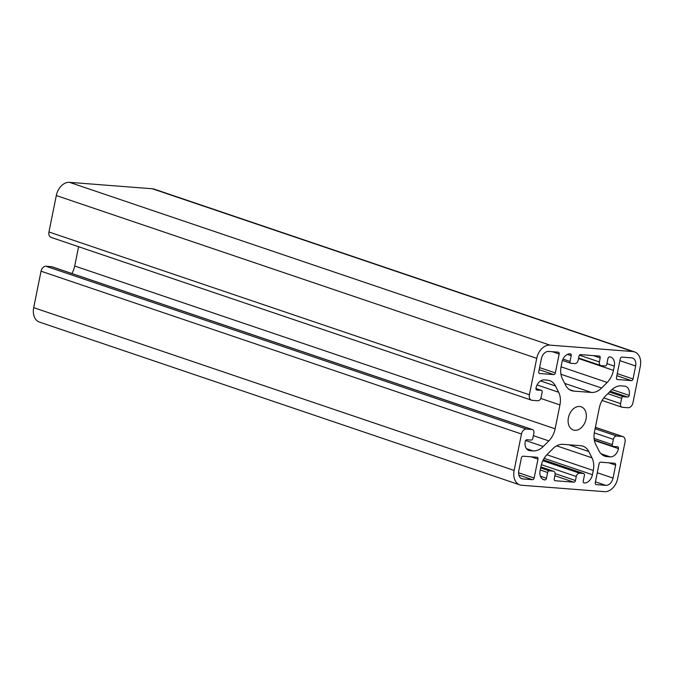 <?xml version="1.0" encoding="UTF-8"?>
<svg xmlns="http://www.w3.org/2000/svg" width="674" height="674" viewBox="0 0 674 674"><rect width="100%" height="100%" fill="white"/><g stroke="black" fill="none" stroke-linecap="round" stroke-linejoin="round"><path stroke-width="1.01" d="M574.812 430.307A12.25 8.695 108.7 0 0 585.765 420.138A12.25 8.695 108.7 0 0 581.14 406.793A12.25 8.695 108.7 0 0 579.615 406.481A12.25 8.695 108.7 0 0 568.662 416.65A12.25 8.695 108.7 0 0 573.279 429.995A12.25 8.695 108.7 0 0 574.812 430.307M627.545 397.028A1.803 1.281 -71.3 0 0 629.187 395.377A9.006 6.395 108.7 0 0 625.607 386.354A9.006 6.395 108.7 0 0 624.478 386.118L621.352 385.882A18.013 12.789 108.7 0 0 611.166 390.297L605.589 395.891A18.013 12.789 108.7 0 0 599.296 407.981L594.485 431.857A18.013 12.789 108.7 0 0 595.782 444.537L598.967 450.805A18.013 12.789 108.7 0 0 604.839 456.18A18.013 12.789 108.7 0 0 607.089 456.643L610.214 456.879A9.006 6.395 108.7 0 0 618.454 448.623A1.803 1.281 -71.3 0 0 617.738 446.82A1.803 1.281 -71.3 0 0 617.51 446.778L613.239 446.441A1.803 1.281 -71.3 0 1 613.011 446.399A1.803 1.281 -71.3 0 1 612.295 444.587L613.357 439.338A3.606 2.561 -71.3 0 1 616.651 436.036L622.22 436.466A5.4 3.833 -71.3 0 1 622.894 436.6A5.4 3.833 -71.3 0 1 625.042 442.018L617.696 478.456A14.407 10.228 -71.3 0 1 604.519 491.658L521.659 485.246A14.407 10.228 -71.3 0 1 519.856 484.884A14.407 10.228 -71.3 0 1 514.127 470.435L521.474 434.005A5.4 3.833 -71.3 0 1 526.411 429.052L531.98 429.481A3.606 2.561 -71.3 0 1 532.435 429.574A3.606 2.561 -71.3 0 1 533.867 433.18L532.805 438.437A1.803 1.281 -71.3 0 1 531.154 440.088L526.883 439.76A1.803 1.281 -71.3 0 0 525.24 441.411A9.006 6.395 108.7 0 0 528.82 450.443A9.006 6.395 108.7 0 0 529.941 450.67L533.075 450.906A18.013 12.789 108.7 0 0 543.261 446.491L548.838 440.897A18.013 12.789 108.7 0 0 555.123 428.807L559.942 404.931A18.013 12.789 108.7 0 0 558.645 392.26L555.46 385.991A18.013 12.789 108.7 0 0 549.588 380.608A18.013 12.789 108.7 0 0 547.339 380.153L544.213 379.909A9.006 6.395 108.7 0 0 535.973 388.165A1.803 1.281 -71.3 0 0 536.689 389.968A1.803 1.281 -71.3 0 0 536.917 390.019L541.188 390.347A1.803 1.281 -71.3 0 1 541.416 390.389A1.803 1.281 -71.3 0 1 542.132 392.201L541.07 397.449A3.606 2.561 -71.3 0 1 537.776 400.752L532.207 400.322A5.4 3.833 -71.3 0 1 531.533 400.188A5.4 3.833 -71.3 0 1 529.385 394.77L536.731 358.341A14.407 10.228 -71.3 0 1 549.908 345.13L632.768 351.542A14.407 10.228 -71.3 0 1 634.563 351.912A14.407 10.228 -71.3 0 1 640.3 366.353L632.953 402.791A5.4 3.833 -71.3 0 1 628.008 407.745L622.447 407.307A3.606 2.561 -71.3 0 1 621.992 407.222A3.606 2.561 -71.3 0 1 620.56 403.608L621.622 398.351A1.803 1.281 -71.3 0 1 623.265 396.7L627.545 397.028L610.282 391.181M514.127 470.435L33.7 307.647A14.407 10.228 108.7 0 0 39.437 322.088L519.856 484.884M596.204 484.614L605.783 485.356A7.928 5.628 108.7 0 0 613.037 478.093L615.648 465.127A1.803 1.281 -71.3 0 0 614.932 463.324A1.803 1.281 -71.3 0 0 614.705 463.274L600.728 462.196A1.803 1.281 -71.3 0 0 599.076 463.847L595.268 482.761A1.803 1.281 -71.3 0 0 595.985 484.572A1.803 1.281 -71.3 0 0 596.204 484.614L595.774 484.471M534.153 478.034L537.97 459.112A1.803 1.281 -71.3 0 0 537.254 457.309A1.803 1.281 -71.3 0 0 537.026 457.267L523.049 456.18A1.803 1.281 -71.3 0 0 521.398 457.831L518.786 470.797A7.928 5.628 108.7 0 0 521.937 478.742A7.928 5.628 108.7 0 0 522.931 478.944L532.511 479.686A1.803 1.281 -71.3 0 0 534.153 478.034L518.576 472.752M555.351 372.941L559.159 354.027A1.803 1.281 -71.3 0 0 558.443 352.224A1.803 1.281 -71.3 0 0 558.215 352.173L548.636 351.432A7.928 5.628 108.7 0 0 541.391 358.694L538.779 371.66A1.803 1.281 -71.3 0 0 539.495 373.463A1.803 1.281 -71.3 0 0 539.714 373.514L553.699 374.592A1.803 1.281 -71.3 0 0 555.351 372.941L539.596 367.608M620.265 358.753L616.457 377.676A1.803 1.281 -71.3 0 0 617.173 379.479A1.803 1.281 -71.3 0 0 617.392 379.521L631.378 380.608A1.803 1.281 -71.3 0 0 633.029 378.957L635.641 365.999A7.928 5.628 108.7 0 0 632.482 358.046A7.928 5.628 108.7 0 0 631.496 357.843L621.917 357.102A1.803 1.281 -71.3 0 0 620.265 358.753M543.269 459.87L583.457 473.485A1.803 1.281 -71.3 0 1 583.684 473.536A1.803 1.281 -71.3 0 1 584.4 475.339L583.237 481.118A1.803 1.281 -71.3 0 0 583.954 482.929A1.803 1.281 -71.3 0 0 584.181 482.972A9.006 6.395 108.7 0 0 592.421 474.715L593.272 470.486A18.013 12.789 108.7 0 0 591.974 457.806L588.79 451.538A18.013 12.789 108.7 0 0 582.917 446.154A18.013 12.789 108.7 0 0 580.668 445.699L563.017 444.334A18.013 12.789 108.7 0 0 552.832 448.758L547.254 454.343A18.013 12.789 108.7 0 0 540.969 466.433L540.11 470.663A9.006 6.395 108.7 0 0 543.699 479.694A9.006 6.395 108.7 0 0 544.819 479.922A1.803 1.281 -71.3 0 0 546.471 478.27L547.633 472.491A1.803 1.281 -71.3 0 1 549.285 470.84L540.666 467.925M583.457 473.485L579.573 473.19L542.84 460.738M541.391 464.664L576.278 476.493A3.606 2.561 -71.3 0 1 579.573 473.19M576.278 476.493L575.47 480.52A1.803 1.281 -71.3 0 1 573.818 482.171L555.174 480.731A1.803 1.281 -71.3 0 1 554.955 480.68A1.803 1.281 -71.3 0 1 554.239 478.877L555.047 474.85A3.606 2.561 -71.3 0 0 553.615 471.236L540.868 466.914M540.86 466.972L553.169 471.143A3.606 2.561 -71.3 0 1 553.615 471.236M553.169 471.143L549.285 470.84M607.173 382.444L601.596 388.03A18.013 12.789 108.7 0 1 591.401 392.453L573.759 391.089A18.013 12.789 108.7 0 1 571.51 390.634A18.013 12.789 108.7 0 1 565.638 385.25L562.453 378.982A18.013 12.789 108.7 0 1 561.156 366.302L562.006 362.073A9.006 6.395 108.7 0 1 570.246 353.816A1.803 1.281 -71.3 0 1 570.474 353.867A1.803 1.281 -71.3 0 1 571.19 355.67L570.027 361.449A1.803 1.281 -71.3 0 0 570.743 363.252A1.803 1.281 -71.3 0 0 570.962 363.303L574.846 363.598A3.606 2.561 -71.3 0 0 578.149 360.295L578.958 356.268A1.803 1.281 -71.3 0 1 580.609 354.617L599.245 356.066A1.803 1.281 -71.3 0 1 599.472 356.108A1.803 1.281 -71.3 0 1 600.189 357.911L599.38 361.946A3.606 2.561 -71.3 0 0 600.812 365.552A3.606 2.561 -71.3 0 0 601.259 365.645L605.142 365.948A1.803 1.281 -71.3 0 0 606.794 364.297L607.956 358.517A1.803 1.281 -71.3 0 1 609.608 356.866A9.006 6.395 108.7 0 1 610.728 357.094A9.006 6.395 108.7 0 1 614.309 366.125L613.458 370.355A18.013 12.789 108.7 0 1 607.173 382.444L561.054 366.816M33.7 307.647L41.047 271.209A5.4 3.833 -71.3 0 1 45.992 266.255L51.553 266.693A3.606 2.561 108.7 0 1 52.008 266.778L532.435 429.574M71.891 273.518A18.013 12.789 108.7 0 0 74.704 266.019L78.597 246.709M531.533 400.188L51.106 237.4A5.4 3.833 -71.3 0 1 48.958 231.982L56.304 195.544A14.407 10.228 -71.3 0 1 69.481 182.342L152.341 188.754A14.407 10.228 -71.3 0 1 154.144 189.116L634.563 351.912M521.474 434.005L41.047 271.209M597.282 472.752L613.037 478.093M605.783 485.356L595.445 481.851M608.849 462.827L615.648 465.127M531.163 456.812L537.97 459.112M522.931 478.944L521.027 478.296M518.854 475.06L532.511 479.686M552.36 351.718L559.159 354.027M539.714 373.514L539.284 373.362M539.175 369.672L553.699 374.592M635.641 365.999L619.886 360.657M633.029 378.957L617.274 373.615M617.392 379.521L616.963 379.378M616.853 375.688L631.378 380.608M588.79 451.538L568.856 444.789M591.974 457.806L556.665 445.843M593.272 470.486L546.858 454.756M544.129 458.354L592.421 474.715M584.181 482.972L583.743 482.828M555.174 480.731L554.744 480.579M554.862 475.751L573.818 482.171M542.663 479.197L544.819 479.922M614.309 366.125L606.929 363.623M578.503 358.509L613.458 370.355M601.596 388.03L560.945 374.264M591.401 392.453L564.702 383.405M573.759 391.089L569.446 389.631M595.386 427.375L622.22 436.466M595.117 428.74L616.651 436.036M594.392 440.476L618.454 448.623M610.214 456.879L601.082 453.787M602.775 455.177L607.089 456.643M629.187 395.377L611.967 389.547M152.341 188.754L632.768 351.542M69.481 182.342L549.908 345.13M56.304 195.544L536.731 358.341M48.958 231.982L529.385 394.77M555.46 385.991L540.565 380.936M537.094 384.955L558.645 392.26M559.942 404.931L540.767 398.435M74.704 266.019L555.123 428.807M548.838 440.897L533.361 435.657M525.61 440.51L543.261 446.491M533.075 450.906L526.453 448.665M527.793 449.937L529.941 450.67M531.98 429.481L51.553 266.693M45.992 266.255L526.411 429.052M555.132 473.628L575.47 480.52M540.422 476.223L546.471 478.27M571.19 355.67L567.415 354.389M600.189 357.911L593.381 355.611M594.299 432.876L613.357 439.338M620.56 403.608L603.803 397.93M536.487 389.867L536.917 390.019M540.245 469.989L547.633 472.491M570.027 361.449L563.017 359.074M599.38 361.946L579.463 355.198M594.097 438.429L612.295 444.587M609.448 392.015L623.265 396.7M621.622 398.351L607.805 393.667M541.188 390.347L535.923 388.561M622.894 436.6L595.403 427.291M621.992 407.222L602.109 400.482M583.684 473.536L543.286 459.845M570.743 363.252L562.453 360.447M600.812 365.552L578.604 358.029M613.011 446.399L594.316 440.063M541.416 390.389L535.931 388.536"/></g></svg>
